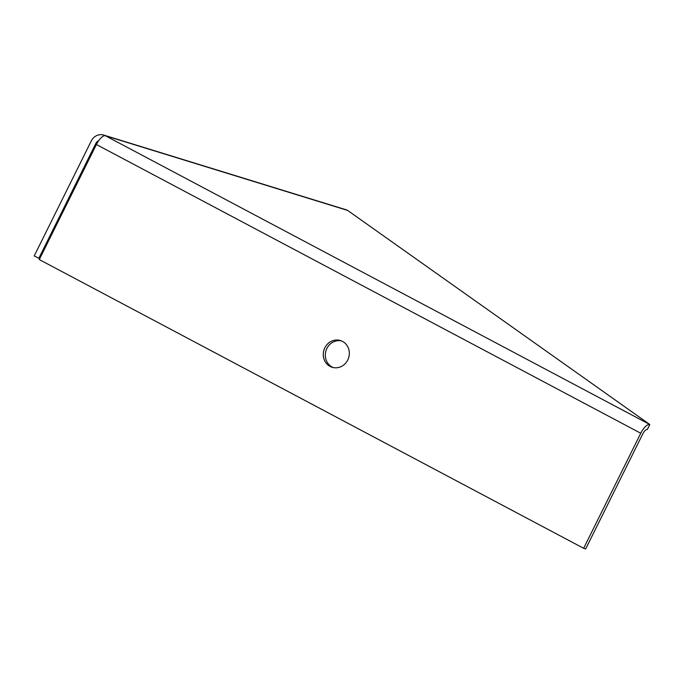 <?xml version="1.0" encoding="UTF-8"?>
<svg xmlns="http://www.w3.org/2000/svg" width="684" height="684" viewBox="0 0 684 684"><rect width="100%" height="100%" fill="white"/><g stroke="black" fill="none" stroke-linecap="round" stroke-linejoin="round"><path stroke-width="1.03" d="M341.427 340.897A13.988 12.936 -72.9 0 0 325.977 350.73A13.988 12.936 -72.9 0 0 333.211 367.547M342.504 341.401A13.988 12.936 107.1 0 1 348.25 358.869A13.988 12.936 107.1 0 1 332.176 367.282A13.988 12.936 107.1 0 1 323.934 350.097A13.988 12.936 107.1 0 1 340.418 340.538A13.988 12.936 107.1 0 1 342.504 341.401M583.649 548.294L585.692 548.919L642.798 433.878A5.6 2.103 -62.1 0 1 647.321 429.509L649.8 424.507A11.192 4.198 117.9 0 0 640.754 433.254L583.649 548.294L39.287 259.561L96.393 144.521A11.192 4.198 -62.1 0 1 105.439 135.774A11.192 10.345 -72.9 0 0 103.771 135.081A11.192 10.345 -72.9 0 0 91.305 140.913L34.2 255.953L39.723 258.68M103.771 135.081L345.959 209.732A11.192 10.345 107.1 0 1 347.626 210.424L649.8 424.507L105.439 135.774L347.626 210.424M98.718 140.63A5.6 5.173 -72.9 0 0 95.888 143.349L38.783 258.39M96.846 143.64L95.888 143.349M640.754 433.254L96.393 144.521"/></g></svg>
